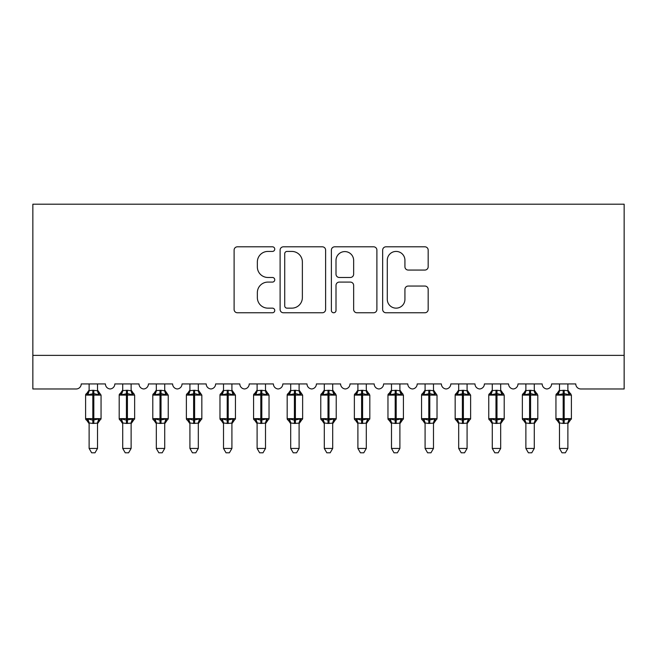 <?xml version="1.0" encoding="UTF-8"?>
<svg xmlns="http://www.w3.org/2000/svg" width="657" height="657" viewBox="0 0 657 657"><rect width="100%" height="100%" fill="white"/><g stroke="black" fill="none" stroke-linecap="round" stroke-linejoin="round"><path stroke-width="0.99" d="M274.749 249.118A2.308 2.308 0 0 0 272.441 246.81L237.399 246.81A3.301 3.301 0 0 0 234.106 250.103L234.106 309.463A3.301 3.301 0 0 0 237.399 312.765L272.441 312.765A2.308 2.308 0 0 0 274.749 310.457A2.308 2.308 0 0 0 272.441 308.149L267.908 308.149A10.553 10.553 0 0 1 257.355 297.596L257.355 292.644A10.553 10.553 0 0 1 267.908 282.091L272.441 282.091A2.308 2.308 0 0 0 274.749 279.783A2.308 2.308 0 0 0 272.441 277.476L267.908 277.476A10.553 10.553 0 0 1 257.355 266.923L257.355 261.979A10.553 10.553 0 0 1 267.908 251.426L272.441 251.426A2.308 2.308 0 0 0 274.749 249.118M424.874 270.06A3.301 3.301 0 0 0 428.175 266.758L428.175 250.103A3.301 3.301 0 0 0 424.874 246.81L385.963 246.81A3.301 3.301 0 0 0 382.661 250.103L382.661 309.463A3.301 3.301 0 0 0 385.963 312.765L424.874 312.765A3.301 3.301 0 0 0 428.175 309.463L428.175 289.351A3.301 3.301 0 0 0 424.874 286.05L408.219 286.05A3.301 3.301 0 0 0 404.926 289.351L404.926 299.321A8.82 8.82 0 0 1 396.105 308.149A8.82 8.82 0 0 1 387.285 299.321L387.285 260.246A8.82 8.82 0 0 1 396.105 251.426A8.82 8.82 0 0 1 404.926 260.246L404.926 266.758A3.301 3.301 0 0 0 408.219 270.06L424.874 270.06M624.15 355.38L624.15 204.196L32.85 204.196L32.85 388.977L76.187 388.977A5.042 5.042 0 0 0 81.23 383.934L105.416 383.934A5.042 5.042 0 0 0 110.121 388.96A5.042 5.042 0 0 0 114.827 383.934L139.013 383.934A5.042 5.042 0 0 0 143.719 388.96A5.042 5.042 0 0 0 148.425 383.934L172.61 383.934A5.042 5.042 0 0 0 177.316 388.96A5.042 5.042 0 0 0 182.022 383.934L206.208 383.934A5.042 5.042 0 0 0 210.913 388.96A5.042 5.042 0 0 0 215.619 383.934L239.805 383.934A5.042 5.042 0 0 0 244.511 388.96A5.042 5.042 0 0 0 249.208 383.934L273.402 383.934A5.042 5.042 0 0 0 278.108 388.96A5.042 5.042 0 0 0 282.806 383.934L307 383.934A5.042 5.042 0 0 0 311.705 388.96A5.042 5.042 0 0 0 316.403 383.934L340.597 383.934A5.042 5.042 0 0 0 345.295 388.96A5.042 5.042 0 0 0 350 383.934L374.194 383.934A5.042 5.042 0 0 0 378.892 388.96A5.042 5.042 0 0 0 383.598 383.934L407.792 383.934A5.042 5.042 0 0 0 412.489 388.96A5.042 5.042 0 0 0 417.195 383.934L441.381 383.934A5.042 5.042 0 0 0 446.087 388.96A5.042 5.042 0 0 0 450.792 383.934L474.978 383.934A5.042 5.042 0 0 0 479.684 388.96A5.042 5.042 0 0 0 484.39 383.934L508.575 383.934A5.042 5.042 0 0 0 513.281 388.96A5.042 5.042 0 0 0 517.987 383.934L542.173 383.934A5.042 5.042 0 0 0 546.879 388.96A5.042 5.042 0 0 0 551.584 383.934L575.77 383.934A5.042 5.042 0 0 0 580.813 388.977L624.15 388.977L624.15 355.38L32.85 355.38M325.617 250.103A3.301 3.301 0 0 0 322.316 246.81L283.405 246.81A3.301 3.301 0 0 0 280.104 250.103L280.104 309.463A3.301 3.301 0 0 0 283.405 312.765L322.316 312.765A3.301 3.301 0 0 0 325.617 309.463L325.617 250.103M334.684 246.81L373.595 246.81A3.301 3.301 0 0 1 376.896 250.103L376.896 309.463A3.301 3.301 0 0 1 373.595 312.765L356.94 312.765A3.301 3.301 0 0 1 353.647 309.463L353.647 285.393A3.301 3.301 0 0 0 350.345 282.091L339.299 282.091A3.301 3.301 0 0 0 336.006 285.393L336.006 310.457A2.308 2.308 0 0 1 333.69 312.765A2.308 2.308 0 0 1 331.383 310.457L331.383 250.103A3.301 3.301 0 0 1 334.684 246.81M287.035 251.426A2.308 2.308 0 0 0 284.719 253.733L284.719 305.834A2.308 2.308 0 0 0 287.035 308.149L291.815 308.149A10.553 10.553 0 0 0 302.368 297.596L302.368 261.979A10.553 10.553 0 0 0 291.815 251.426L287.035 251.426M353.647 260.41A8.82 8.82 0 0 0 344.826 251.59A8.82 8.82 0 0 0 336.006 260.41L336.006 274.183A3.301 3.301 0 0 0 339.299 277.476L350.345 277.476A3.301 3.301 0 0 0 353.647 274.183L353.647 260.41M97.523 390.595L97.523 390.595A3.696 3.523 180 0 0 99.462 393.699L98.739 394.775L93.828 393.592L87.907 394.775L86.699 393.527A1.684 1.684 0 0 0 85.599 395.103L85.599 418.624A1.684 1.684 0 0 0 86.699 420.201L87.907 418.952L92.818 420.135L98.739 418.952L99.462 420.028A3.696 3.523 -0 0 0 97.523 423.133L92.818 423.453L89.122 422.96L89.122 448.444L97.523 448.444L97.523 423.108M89.122 390.061L86.699 393.527L87.184 393.699A3.696 3.523 180 0 0 89.122 390.595L92.818 390.274L92.818 418.624L101.055 418.624L101.055 395.103L85.599 395.103L85.599 418.624L92.818 418.624L92.818 423.453M97.523 383.934L97.523 390.767L98.739 394.775M89.122 383.934L89.122 390.619M92.818 390.274L97.523 390.767L98.057 392.886M87.907 394.775L89.122 390.767M87.907 418.952L89.122 422.96M98.739 418.952L97.523 422.96M97.523 448.444L95.002 452.804L91.643 452.804L89.122 448.444M97.523 423.675L101.055 418.624A1.684 1.684 0 0 1 100.956 419.174M89.122 423.133L89.122 423.133A3.696 3.523 -0 0 0 87.184 420.028L87.184 420.028M131.121 390.595L131.121 390.595A3.696 3.523 180 0 0 133.059 393.699L132.336 394.775L127.425 393.592L121.504 394.775L120.297 393.527A1.684 1.684 0 0 0 119.196 395.103L119.196 418.624A1.684 1.684 0 0 0 120.297 420.201L119.196 418.624L134.644 418.624L134.644 395.103L133.543 393.527A1.684 1.684 0 0 1 134.028 393.806M131.121 423.675L134.644 418.624A1.684 1.684 0 0 1 134.554 419.174M122.719 423.133L122.719 423.133A3.696 3.523 -0 0 0 120.781 420.028L121.504 418.952L126.415 420.135L132.336 418.952L133.059 420.028A3.696 3.523 -0 0 0 131.121 423.133L126.415 423.453L122.719 422.96L122.719 448.444L131.121 448.444L131.121 423.108M164.718 390.595L164.718 390.595A3.696 3.523 180 0 0 166.656 393.699L165.934 394.775L161.022 393.592L155.101 394.775L153.894 393.527A1.684 1.684 0 0 0 152.794 395.103L152.794 418.624A1.684 1.684 0 0 0 153.894 420.201L152.794 418.624L168.241 418.624A1.684 1.684 0 0 1 168.151 419.174M156.317 423.133L156.317 423.133A3.696 3.523 -0 0 0 154.379 420.028L155.101 418.952L160.012 420.135L165.934 418.952L166.656 420.028A3.696 3.523 -0 0 0 164.718 423.133L160.012 423.453L156.317 422.96L156.317 448.444L164.718 448.444L164.718 423.108M198.315 390.595L198.315 390.595A3.696 3.523 180 0 0 200.254 393.699L199.531 394.775L194.62 393.592L188.699 394.775L187.491 393.527A1.684 1.684 0 0 0 186.383 395.103L186.383 418.624A1.684 1.684 0 0 0 187.491 420.201L186.383 418.624L201.839 418.624A1.684 1.684 0 0 1 201.748 419.174M189.914 423.133L189.914 423.133A3.696 3.523 -0 0 0 187.976 420.028L188.699 418.952L193.61 420.135L199.531 418.952L200.254 420.028A3.696 3.523 -0 0 0 198.315 423.133L193.61 423.453L189.914 422.96L189.914 448.444L198.315 448.444L198.315 423.108M231.913 390.595L231.913 390.595A3.696 3.523 180 0 0 233.851 393.699L233.128 394.775L228.217 393.592L222.296 394.775L221.089 393.527A1.684 1.684 0 0 0 219.98 395.103L219.98 418.624A1.684 1.684 0 0 0 221.089 420.201L219.98 418.624L235.436 418.624A1.684 1.684 0 0 1 235.346 419.174M223.511 423.133L223.511 423.133A3.696 3.523 -0 0 0 221.573 420.028L222.296 418.952L227.207 420.135L233.128 418.952L233.851 420.028A3.696 3.523 -0 0 0 231.913 423.133L227.207 423.453L223.511 422.96L223.511 448.444L231.913 448.444L231.913 423.108M122.719 423.675L120.297 420.201L120.781 420.028M131.121 383.934L131.121 390.767L132.336 394.775M126.415 390.274L126.415 395.103L119.196 395.103L120.297 393.527L120.781 393.699A3.696 3.523 180 0 0 122.719 390.595L127.425 390.274L131.121 390.767L131.655 392.886M122.719 383.934L122.719 390.619M121.504 394.775L122.719 390.767M121.504 418.952L122.719 422.96M132.336 418.952L131.121 422.96M131.121 448.444L128.6 452.804L125.241 452.804L122.719 448.444M156.317 423.675L153.894 420.201L154.379 420.028M164.718 423.675L168.241 418.624L168.241 395.103L152.794 395.103L153.894 393.527L154.379 393.699A3.696 3.523 180 0 0 156.317 390.595L161.022 390.274L164.718 390.767L164.718 383.934M156.317 383.934L156.317 390.619M155.101 394.775L156.317 390.767M165.244 392.886L165.934 394.775M155.101 418.952L156.317 422.96M165.934 418.952L164.718 422.96M164.718 448.444L162.197 452.804L158.838 452.804L156.317 448.444M189.914 423.675L187.491 420.201L187.976 420.028M198.315 423.675L201.839 418.624L201.839 395.103L186.383 395.103L187.491 393.527L187.976 393.699A3.696 3.523 180 0 0 189.914 390.595L194.62 390.274L198.315 390.767L198.315 383.934M189.914 383.934L189.914 390.619M188.699 394.775L189.914 390.767M198.841 392.886L199.531 394.775M188.699 418.952L189.914 422.96M199.531 418.952L198.315 422.96M198.315 448.444L195.794 452.804L192.435 452.804L189.914 448.444M223.511 423.675L221.089 420.201L221.573 420.028M231.913 423.675L235.436 418.624L235.436 395.103L219.98 395.103L221.089 393.527L221.573 393.699A3.696 3.523 180 0 0 223.511 390.595L228.217 390.274L231.913 390.767L231.913 383.934M223.511 383.934L223.511 390.619M222.296 394.775L223.511 390.767M232.438 392.886L233.128 394.775M222.296 418.952L223.511 422.96M233.128 418.952L231.913 422.96M231.913 448.444L229.392 452.804L226.033 452.804L223.511 448.444M265.51 390.595L265.51 390.595A3.696 3.523 180 0 0 267.448 393.699L266.726 394.775L261.815 393.592L255.885 394.775L254.686 393.527A1.684 1.684 0 0 0 253.577 395.103L253.577 418.624A1.684 1.684 0 0 0 254.686 420.201L253.577 418.624L269.033 418.624L269.033 395.103L267.933 393.527A1.684 1.684 0 0 1 268.417 393.806M265.51 423.675L269.033 418.624A1.684 1.684 0 0 1 268.943 419.174M257.109 423.133L257.109 423.133A3.696 3.523 -0 0 0 255.171 420.028L255.885 418.952L260.804 420.135L266.726 418.952L267.448 420.028A3.696 3.523 -0 0 0 265.51 423.133L260.804 423.453L257.101 422.96L257.109 448.444L265.51 448.444L265.51 423.108M257.109 423.675L254.686 420.201L255.171 420.028M265.51 383.934L265.51 390.767L266.726 394.775M260.804 390.274L260.804 395.103L253.577 395.103L254.686 393.527L255.171 393.699A3.696 3.523 180 0 0 257.109 390.595L261.815 390.274L265.51 390.767L266.036 392.886M257.109 383.934L257.109 390.619M255.885 394.775L257.101 390.767M255.885 418.952L257.101 422.96L255.885 418.952M266.726 418.952L265.51 422.96M265.51 448.444L262.989 452.804L259.63 452.804L257.109 448.444M299.099 390.595L299.099 390.595A3.696 3.523 180 0 0 301.046 393.699L300.323 394.775L295.404 393.592L289.482 394.775L288.275 393.527A1.684 1.684 0 0 0 287.175 395.103L287.175 418.624A1.684 1.684 0 0 0 288.275 420.201L287.175 418.624L302.631 418.624A1.684 1.684 0 0 1 302.54 419.174M290.706 423.133L290.706 423.133A3.696 3.523 -0 0 0 288.76 420.028L289.482 418.952L294.402 420.135L300.323 418.952L301.046 420.028A3.696 3.523 -0 0 0 299.099 423.133L294.402 423.453L290.698 422.96L290.706 448.444L299.099 448.444L299.099 423.108M290.706 423.675L288.275 420.201L288.76 420.028M299.099 423.675L302.631 418.624L302.631 395.103L287.175 395.103L288.275 393.527L288.76 393.699A3.696 3.523 180 0 0 290.706 390.595L295.404 390.274L299.107 390.767L299.099 383.934M290.706 383.934L290.706 390.619M289.482 394.775L290.698 390.767M299.633 392.886L300.323 394.775M289.482 418.952L290.698 422.96L289.482 418.952M300.323 418.952L299.107 422.96M299.099 448.444L296.578 452.804L293.227 452.804L290.706 448.444M332.697 390.595L332.697 390.595A3.696 3.523 180 0 0 334.643 393.699L333.92 394.775L329.001 393.592L323.08 394.775L321.873 393.527A1.684 1.684 0 0 0 320.772 395.103L320.772 418.624A1.684 1.684 0 0 0 321.873 420.201L320.772 418.624L336.228 418.624L336.228 395.103L335.127 393.527A1.684 1.684 0 0 1 335.612 393.806M332.697 423.675L336.228 418.624A1.684 1.684 0 0 1 336.138 419.174M324.303 423.133L324.303 423.133A3.696 3.523 -0 0 0 322.357 420.028L323.08 418.952L327.999 420.135L333.92 418.952L334.643 420.028A3.696 3.523 -0 0 0 332.697 423.133L327.999 423.453L324.295 422.96L324.303 448.444L332.697 448.444L332.697 423.108M324.303 423.675L321.873 420.201L322.357 420.028M332.697 383.934L332.705 390.767L333.92 394.775M327.999 390.274L327.999 395.103L320.772 395.103L321.873 393.527L322.357 393.699A3.696 3.523 180 0 0 324.303 390.595L329.001 390.274L332.705 390.767L333.23 392.886M324.303 383.934L324.303 390.619M323.08 394.775L324.295 390.767M323.08 418.952L324.295 422.96L323.08 418.952M333.92 418.952L332.705 422.96M332.697 448.444L330.175 452.804L326.825 452.804L324.303 448.444M366.294 390.595L366.294 390.595A3.696 3.523 180 0 0 368.24 393.699L367.518 394.775L362.598 393.592L356.677 394.775L355.47 393.527A1.684 1.684 0 0 0 354.369 395.103L354.369 418.624A1.684 1.684 0 0 0 355.47 420.201L354.369 418.624L369.825 418.624L369.825 395.103L368.725 393.527A1.684 1.684 0 0 1 369.201 393.806M366.294 423.675L369.825 418.624A1.684 1.684 0 0 1 369.735 419.174M357.901 423.133L357.901 423.133A3.696 3.523 -0 0 0 355.954 420.028L356.677 418.952L361.596 420.135L367.518 418.952L368.24 420.028A3.696 3.523 -0 0 0 366.294 423.133L361.596 423.453L357.893 422.96L357.901 448.444L366.294 448.444L366.294 423.108M357.901 423.675L355.47 420.201L355.954 420.028M366.294 383.934L366.302 390.767L367.518 394.775M361.596 390.274L361.596 395.103L354.369 395.103L355.47 393.527L355.954 393.699A3.696 3.523 180 0 0 357.901 390.595L362.598 390.274L366.302 390.767L366.828 392.886M357.901 383.934L357.901 390.619M356.677 394.775L357.893 390.767M356.677 418.952L357.893 422.96L356.677 418.952M367.518 418.952L366.302 422.96M366.294 448.444L363.773 452.804L360.422 452.804L357.901 448.444M399.891 390.595L399.891 390.595A3.696 3.523 180 0 0 401.829 393.699L401.115 394.775L396.196 393.592L390.274 394.775L389.067 393.527A1.684 1.684 0 0 0 387.967 395.103L387.967 418.624A1.684 1.684 0 0 0 389.067 420.201L387.967 418.624L403.423 418.624L403.423 395.103L402.314 393.527A1.684 1.684 0 0 1 402.798 393.806M399.891 423.675L403.423 418.624A1.684 1.684 0 0 1 403.332 419.174M391.49 423.133L391.49 423.133A3.696 3.523 -0 0 0 389.552 420.028L390.274 418.952L395.185 420.135L401.115 418.952L401.829 420.028A3.696 3.523 -0 0 0 399.891 423.133L395.185 423.453L391.49 422.96L391.49 448.444L399.891 448.444L399.891 423.108M391.49 423.675L389.067 420.201L389.552 420.028M399.891 383.934L399.899 390.767L401.115 394.775M395.185 390.274L395.185 395.103L387.967 395.103L389.067 393.527L389.552 393.699A3.696 3.523 180 0 0 391.49 390.595L396.196 390.274L399.899 390.767L400.425 392.886M391.49 383.934L391.49 390.619M390.274 394.775L391.49 390.767M390.274 418.952L391.49 422.96L390.274 418.952M401.115 418.952L399.899 422.96M399.891 448.444L397.37 452.804L394.011 452.804L391.49 448.444M433.489 390.595L433.489 390.595A3.696 3.523 180 0 0 435.427 393.699L434.704 394.775L429.793 393.592L423.872 394.775L422.665 393.527A1.684 1.684 0 0 0 421.564 395.103L421.564 418.624A1.684 1.684 0 0 0 422.665 420.201L421.564 418.624L437.02 418.624A1.684 1.684 0 0 1 436.921 419.174M425.087 423.133L425.087 423.133A3.696 3.523 -0 0 0 423.149 420.028L423.872 418.952L428.783 420.135L434.704 418.952L435.427 420.028A3.696 3.523 -0 0 0 433.489 423.133L428.783 423.453L425.087 422.96L425.087 448.444L433.489 448.444L433.489 423.108M425.087 423.675L422.665 420.201L423.149 420.028M433.489 423.675L437.02 418.624L437.02 395.103L421.564 395.103L422.665 393.527L423.149 393.699A3.696 3.523 180 0 0 425.087 390.595L429.793 390.274L433.489 390.767L433.489 383.934M425.087 383.934L425.087 390.619M423.872 394.775L425.087 390.767M434.022 392.886L434.704 394.775M423.872 418.952L425.087 422.96L423.872 418.952M434.704 418.952L433.489 422.96M433.489 448.444L430.967 452.804L427.608 452.804L425.087 448.444M467.086 390.595L467.086 390.595A3.696 3.523 180 0 0 469.024 393.699L468.301 394.775L463.39 393.592L457.469 394.775L456.262 393.527A1.684 1.684 0 0 0 455.161 395.103L455.161 418.624A1.684 1.684 0 0 0 456.262 420.201L455.161 418.624L470.617 418.624A1.684 1.684 0 0 1 470.519 419.174M458.685 423.133L458.685 423.133A3.696 3.523 -0 0 0 456.746 420.028L457.469 418.952L462.38 420.135L468.301 418.952L469.024 420.028A3.696 3.523 -0 0 0 467.086 423.133L462.38 423.453L458.685 422.96L458.685 448.444L467.086 448.444L467.086 423.108M458.685 423.675L456.262 420.201L456.746 420.028M467.086 423.675L470.617 418.624L470.617 395.103L455.161 395.103L456.262 393.527L456.746 393.699A3.696 3.523 180 0 0 458.685 390.595L463.39 390.274L467.086 390.767L467.086 383.934M458.685 383.934L458.685 390.619M457.469 394.775L458.685 390.767M467.62 392.886L468.301 394.775M457.469 418.952L458.685 422.96L457.469 418.952M468.301 418.952L467.086 422.96M467.086 448.444L464.565 452.804L461.206 452.804L458.685 448.444M500.683 390.595L500.683 390.595A3.696 3.523 180 0 0 502.621 393.699L501.899 394.775L496.988 393.592L491.066 394.775L489.859 393.527A1.684 1.684 0 0 0 488.759 395.103L488.759 418.624A1.684 1.684 0 0 0 489.859 420.201L488.759 418.624L504.206 418.624L504.206 395.103L503.106 393.527A1.684 1.684 0 0 1 503.591 393.806M500.683 423.675L504.206 418.624A1.684 1.684 0 0 1 504.116 419.174M492.282 423.133L492.282 423.133A3.696 3.523 -0 0 0 490.344 420.028L491.066 418.952L495.978 420.135L501.899 418.952L502.621 420.028A3.696 3.523 -0 0 0 500.683 423.133L495.978 423.453L492.282 422.96L492.282 448.444L500.683 448.444L500.683 423.108M492.282 423.675L489.859 420.201L490.344 420.028M500.683 383.934L500.683 390.767L501.899 394.775M495.978 390.274L495.978 395.103L488.759 395.103L489.859 393.527L490.344 393.699A3.696 3.523 180 0 0 492.282 390.595L496.988 390.274L500.683 390.767L501.217 392.886M492.282 383.934L492.282 390.619M491.066 394.775L492.282 390.767M491.066 418.952L492.282 422.96L491.066 418.952M501.899 418.952L500.683 422.96M500.683 448.444L498.162 452.804L494.803 452.804L492.282 448.444M534.281 390.595L534.281 390.595A3.696 3.523 180 0 0 536.219 393.699L535.496 394.775L530.585 393.592L524.664 394.775L523.457 393.527A1.684 1.684 0 0 0 522.356 395.103L522.356 418.624A1.684 1.684 0 0 0 523.457 420.201L522.356 418.624L537.804 418.624L537.804 395.103L536.703 393.527A1.684 1.684 0 0 1 537.188 393.806M534.281 423.675L537.804 418.624A1.684 1.684 0 0 1 537.713 419.174M525.879 423.133L525.879 423.133A3.696 3.523 -0 0 0 523.941 420.028L524.664 418.952L529.575 420.135L535.496 418.952L536.219 420.028A3.696 3.523 -0 0 0 534.281 423.133L529.575 423.453L525.879 422.96L525.879 448.444L534.281 448.444L534.281 423.108M525.879 423.675L523.457 420.201L523.941 420.028M534.281 383.934L534.281 390.767L535.496 394.775M529.575 390.274L529.575 395.103L522.356 395.103L523.457 393.527L523.941 393.699A3.696 3.523 180 0 0 525.879 390.595L530.585 390.274L534.281 390.767L534.806 392.886M525.879 383.934L525.879 390.619M524.664 394.775L525.879 390.767M524.664 418.952L525.879 422.96L524.664 418.952M535.496 418.952L534.281 422.96M534.281 448.444L531.759 452.804L528.4 452.804L525.879 448.444M567.878 390.595L567.878 390.595A3.696 3.523 180 0 0 569.816 393.699L569.093 394.775L564.182 393.592L558.261 394.775L557.054 393.527A1.684 1.684 0 0 0 555.945 395.103L555.945 418.624A1.684 1.684 0 0 0 557.054 420.201L555.945 418.624L571.401 418.624L571.401 395.103L570.301 393.527A1.684 1.684 0 0 1 570.785 393.806M567.878 423.675L571.401 418.624A1.684 1.684 0 0 1 571.311 419.174M559.477 423.133L559.477 423.133A3.696 3.523 -0 0 0 557.538 420.028L558.261 418.952L563.172 420.135L569.093 418.952L569.816 420.028A3.696 3.523 -0 0 0 567.878 423.133L563.172 423.453L559.477 422.96L559.477 448.444L567.878 448.444L567.878 423.108M559.477 423.675L557.054 420.201L557.538 420.028M567.878 383.934L567.878 390.767L569.093 394.775M563.172 390.274L563.172 395.103L555.945 395.103L557.054 393.527L557.538 393.699A3.696 3.523 180 0 0 559.477 390.595L564.182 390.274L567.878 390.767L568.404 392.886M559.477 383.934L559.477 390.619M558.261 394.775L559.477 390.767M558.261 418.952L559.477 422.96L558.261 418.952M569.093 418.952L567.878 422.96M567.878 448.444L565.357 452.804L561.998 452.804L559.477 448.444M93.828 423.453L93.828 390.274M134.644 395.103L126.415 395.103L126.415 423.453M127.425 423.453L127.425 390.274M160.012 390.274L160.012 423.453M161.022 423.453L161.022 390.274M193.61 390.274L193.61 423.453M194.62 423.453L194.62 390.274M227.207 390.274L227.207 423.453M228.217 423.453L228.217 390.274M269.033 395.103L260.804 395.103L260.804 423.453M261.815 423.453L261.815 390.274M294.402 390.274L294.402 423.453M295.404 423.453L295.404 390.274M336.228 395.103L327.999 395.103L327.999 423.453M329.001 423.453L329.001 390.274M369.825 395.103L361.596 395.103L361.596 423.453M362.598 423.453L362.598 390.274M403.423 395.103L395.185 395.103L395.185 423.453M396.196 423.453L396.196 390.274M428.783 390.274L428.783 423.453M429.793 423.453L429.793 390.274M462.38 390.274L462.38 423.453M463.39 423.453L463.39 390.274M504.206 395.103L495.978 395.103L495.978 423.453M496.988 423.453L496.988 390.274M537.804 395.103L529.575 395.103L529.575 423.453M530.585 423.453L530.585 390.274M571.401 395.103L563.172 395.103L563.172 423.453M564.182 423.453L564.182 390.274M97.523 390.061L101.055 395.103M85.599 418.624L89.122 423.675M86.699 393.527L85.599 395.103M119.196 418.624L119.196 395.103M120.297 393.527L122.719 390.061M133.543 393.527L131.121 390.061M152.794 418.624L152.794 395.103M164.718 390.061L168.241 395.103M153.894 393.527L156.317 390.061M186.383 418.624L186.383 395.103M198.315 390.061L201.839 395.103M187.491 393.527L189.914 390.061M219.98 418.624L219.98 395.103M231.913 390.061L235.436 395.103M221.089 393.527L223.511 390.061M253.577 418.624L253.577 395.103M254.686 393.527L257.109 390.061M267.933 393.527L265.51 390.061M287.175 418.624L287.175 395.103M299.099 390.061L302.631 395.103M288.275 393.527L290.706 390.061M320.772 418.624L320.772 395.103M321.873 393.527L324.303 390.061M335.127 393.527L332.697 390.061M354.369 418.624L354.369 395.103M355.47 393.527L357.901 390.061M368.725 393.527L366.294 390.061M387.967 418.624L387.967 395.103M389.067 393.527L391.49 390.061M402.314 393.527L399.891 390.061M421.564 418.624L421.564 395.103M433.489 390.061L437.02 395.103M422.665 393.527L425.087 390.061M455.161 418.624L455.161 395.103M467.086 390.061L470.617 395.103M456.262 393.527L458.685 390.061M488.759 418.624L488.759 395.103M489.859 393.527L492.282 390.061M503.106 393.527L500.683 390.061M522.356 418.624L522.356 395.103M523.457 393.527L525.879 390.061M536.703 393.527L534.281 390.061M555.945 418.624L555.945 395.103M557.054 393.527L559.477 390.061M570.301 393.527L567.878 390.061"/></g></svg>
